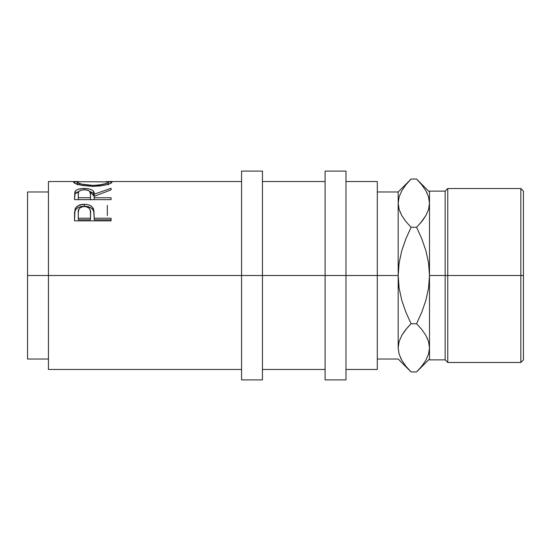 <?xml version="1.0" encoding="UTF-8"?>
<svg xmlns="http://www.w3.org/2000/svg" width="551" height="551" viewBox="0 0 551 551"><rect width="100%" height="100%" fill="white"/><g stroke="black" fill="none" stroke-linecap="round" stroke-linejoin="round"><path stroke-width="0.83" d="M241.572 379.901L241.572 171.099L241.572 275.5L27.55 275.5L27.55 191.982L27.55 275.5L48.433 275.5L48.433 181.541L48.433 275.5L262.448 275.5L262.448 171.099L262.448 275.5L345.973 275.5L345.973 171.099L345.973 275.5L398.173 275.5L398.173 191.982L398.173 275.5L377.29 275.5L377.29 181.541L377.29 275.5L241.572 275.5L241.572 379.901L262.448 379.901L262.448 275.5L262.448 379.901M111.068 220.855L111.068 218.224L94.207 218.224L93.608 209.263C92.292 205.978 89.2 204.325 84.331 204.297C79.571 204.331 76.486 205.922 75.081 209.056L74.53 220.855L111.068 220.855L74.53 220.855L74.619 211.983L75.577 208.009L78.435 205.502L83.545 204.311L87.506 204.573L90.336 205.551L92.43 207.183L93.952 210.881L94.207 218.224L111.068 218.224L111.068 220.855L111.068 219.815L94.207 219.815L111.068 219.815M74.53 199.634L75.026 191.521L75.026 193.856L78.841 191.493L76.21 192.595L75.026 193.856L75.026 191.521C76.327 189.516 79.42 188.497 84.303 188.483L84.303 189.771C89.104 190.164 91.177 191.638 90.509 194.193L90.46 199.91L90.509 194.193L90.46 199.91L90.46 197.747L78.276 197.747L78.276 194.11C77.588 191.596 79.592 190.15 84.296 189.771L81.266 190.136L79.158 191.149L78.414 192.561L78.276 197.747L90.46 197.747L90.509 194.193L89.551 191.169L87.402 190.136L84.296 189.771L84.303 188.483C91.383 188.731 94.682 190.632 94.207 194.179L94.207 196.438L94.207 194.179L111.068 188.304L111.068 189.895L94.207 196.287L94.207 197.747L111.068 197.747L111.068 199.634L74.53 199.634L74.846 191.996L76.21 190.233L78.325 189.248L82.698 188.518L88.787 188.862L92.203 190.081L93.236 190.963L94.207 194.179L111.068 188.304L111.068 189.895L94.207 196.287L94.207 197.747L111.068 197.747L111.068 199.634L74.53 199.634L75.026 193.856L74.53 197.775M73.682 182.457L73.91 181.837L74.929 181.616L79.502 181.589L73.593 182.216C74.771 184.261 81.224 185.646 92.961 186.369L82.244 185.432L75.06 183.38L73.682 182.457M108.216 182.057L108.258 182.195C107.514 183.765 102.41 184.826 92.947 185.384L92.947 186.369C104.656 185.597 111.006 184.199 112.005 182.181L106.136 181.582L111.674 181.816L111.929 182.422L110.655 183.331L106.508 184.743L100.323 185.928L92.961 186.369L92.947 185.384L98.925 185.06L105.792 183.628L108.003 182.608L107.996 181.885L78.483 181.678L77.409 182.03L77.636 182.608L81.844 184.179L92.947 185.384C83.401 184.84 78.201 183.779 77.34 182.195L77.34 184.792L77.34 182.195M325.09 379.901L325.09 171.099L325.09 379.901L345.973 379.901L345.973 275.5L345.973 379.901M520.84 275.5L523.45 275.5L523.45 191.135L523.45 275.5L520.84 275.5L520.84 188.525L520.84 275.5L447.763 275.5L447.763 188.525L447.763 275.5L520.84 275.5L520.84 362.475L520.84 275.5M445.153 275.5L447.763 275.5L447.763 362.475L447.763 275.5L445.153 275.5L445.153 191.135L445.153 275.5L429.491 275.5L445.153 275.5L445.153 359.865L445.153 275.5M417.713 180.225L421.77 184.799L425.854 190.715L428.533 196.831L429.491 203.167L428.561 209.408L425.895 215.551L421.777 221.523L416.57 227.281L421.763 238.748L425.889 250.705L428.554 262.944L429.491 275.5L429.491 191.135L429.491 275.5L428.547 288.104L425.875 300.329L421.77 312.231L416.57 323.719L421.77 329.464L425.854 335.373L428.533 341.496L429.491 347.833L428.561 354.073L425.895 360.209L421.777 366.188L417.713 370.775M377.29 369.459L377.29 275.5L377.29 369.459L345.973 369.459M398.173 347.481L398.173 275.5L398.173 347.833L399.11 354.121M406.679 328.506L401.789 335.407L405.013 330.579M409.441 370.244L405.894 366.201L401.81 360.285L399.124 354.169L398.173 347.833L399.096 341.592L401.762 335.449L405.88 329.477L411.087 323.719L405.901 312.252L401.775 300.295L399.11 288.056L398.173 275.5L399.117 262.896L401.782 250.671L405.894 238.769L411.087 227.281L405.894 221.536L401.81 215.627L399.124 209.504L398.173 203.167L399.096 196.927L401.762 190.791L405.88 184.812L409.868 180.301M400.529 357.826L401.762 360.209M399.11 196.879L401.762 190.791L405.88 184.812L411.087 179.061L416.57 179.061L421.77 184.799L425.854 190.715L428.533 196.831L429.491 203.167L428.561 209.408L425.895 215.551L421.777 221.523L416.57 227.281L421.763 238.748L425.889 250.705L428.554 262.944L429.491 275.5L428.547 288.104L425.875 300.329L421.77 312.231L416.57 323.719L421.77 329.464L425.854 335.373L428.533 341.496L429.491 347.833L428.547 341.537L429.491 347.833L428.561 354.073L425.895 360.209L421.777 366.188L416.57 371.939L411.087 371.939L416.57 371.939L429.491 359.018M409.455 180.735L405.894 184.799M405.564 221.13L401.81 215.627L399.124 209.504L398.173 203.167L399.11 209.463L398.173 203.167L399.096 196.927M400.267 212.583L400.481 213.051M418.243 180.783L417.823 180.335M429.491 203.202L428.547 196.879M427.128 193.174L426.026 191.018M429.484 348.177L429.491 347.833M418.216 370.251L421.77 366.201M427.397 338.417L427.183 337.949M422.094 329.87L421.784 329.484M422.645 220.421L425.868 215.593M420.985 222.494L421.777 221.53M377.29 359.018L398.173 359.018L411.087 371.939L405.894 366.201L401.81 360.285L399.124 354.169L398.173 347.833L399.096 354.073M407.368 327.7L411.087 323.719L416.57 323.719L411.087 323.719L405.901 312.252L401.775 300.295L399.11 288.056L398.173 275.5L399.117 262.896L401.782 250.671L405.894 238.769L411.087 227.281L416.57 227.281L411.087 227.281L405.88 221.523M398.173 347.833L399.096 341.592L401.762 335.449L405.88 329.477M420.296 223.3L425.875 215.593M429.491 191.982L416.57 179.061L411.087 179.061L398.173 191.982L377.29 191.982M429.491 359.865L429.491 275.5L429.491 359.865L445.153 359.865L447.763 362.475L520.84 362.475L523.45 359.865L523.45 275.5L523.45 359.865M90.46 218.224L90.385 210.909L89.572 208.684L88.67 207.755L85.942 206.618L83.559 206.515L81.355 207.045L79.206 208.602L78.304 211.908L78.276 218.224L90.46 218.224L78.276 218.224L78.276 219.815L90.46 219.815L90.536 213.285L90.46 218.224M27.55 359.018L27.55 275.5L27.55 359.018L48.433 359.018M108.258 182.195L108.258 184.792L108.258 182.195M78.276 197.747L78.276 199.634L78.276 197.747M90.509 196.452L90.509 194.179M90.536 215.014L90.46 219.815L78.276 219.815L78.276 213.072C77.636 209.318 79.661 207.121 84.344 206.48C89.117 207.148 91.184 209.421 90.536 213.285L90.536 213.271M92.203 192.457L89.861 191.507L94.207 196.438L93.58 193.787L92.203 192.457M74.585 214.415L75.081 210.902L74.585 214.415M75.301 210.386L75.081 210.902C76.486 207.851 79.564 206.308 84.331 206.274L81.224 206.535L78.435 207.445L76.313 208.953L75.301 210.386M85.247 206.294L84.331 206.274C89.228 206.308 92.32 207.92 93.608 211.102L92.43 209.077L90.336 207.493L85.247 206.294M93.842 212.011L94.207 217.824L93.842 212.011M48.433 369.459L48.433 275.5L48.433 369.459L241.572 369.459M107.321 215.606L107.321 205.351M94.207 197.747L94.207 199.634L94.207 197.747M94.207 218.224L94.207 219.815L94.207 218.224M93.608 209.263L93.608 211.102L93.608 209.263M84.331 204.297L84.331 206.274L84.331 204.297M75.081 209.056L75.081 210.902L75.081 209.056M48.433 181.541L76.968 181.541M241.572 181.541L108.623 181.541M27.55 191.982L48.433 191.982M241.572 171.099L262.448 171.099M325.09 171.099L345.973 171.099M429.491 191.135L445.153 191.135L447.763 188.525L520.84 188.525L523.45 191.135M345.973 181.541L377.29 181.541M262.448 181.541L325.09 181.541M262.448 369.459L325.09 369.459"/></g></svg>
